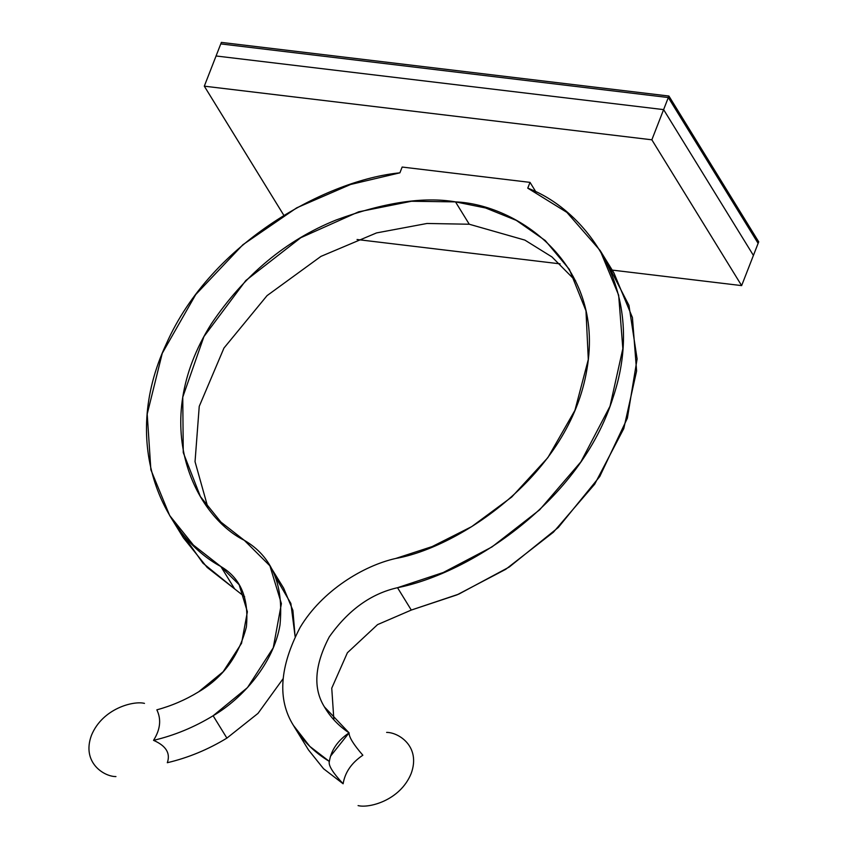 <?xml version="1.0" encoding="UTF-8"?>
<svg xmlns="http://www.w3.org/2000/svg" width="848" height="848" viewBox="0 0 848 848"><rect width="100%" height="100%" fill="white"/><g stroke="black" fill="none" stroke-linecap="round" stroke-linejoin="round"><path stroke-width="1.27" d="M395.719 558.461L432.173 546.568L471.721 526.608L511.704 497.055L547.85 457.655L574.923 410.358L588.3 359.51L585.979 310.813L569.358 269.378L545.253 240.525L516.284 220.363L485.607 207.983L455.493 201.877L469.262 224.232L524.87 240.101L551.942 256.923L575.675 280.9L551.942 256.923L524.87 240.101L469.262 224.232L427.032 223.469L376.523 232.924L320.936 256.393L267.046 295.634L223.967 348.04L199.238 406.362L195.04 461.683L207.866 507.422L195.04 461.683L199.238 406.362L223.967 348.04L267.046 295.634L320.936 256.393L376.523 232.924L427.032 223.469L469.262 224.232L455.493 201.877C516.061 204.304 605.292 262.869 586.986 369.007C569.718 475.06 458.535 547.49 395.719 558.461C363.326 565.701 322.007 590.823 300.181 627.319C279.49 666.835 277.232 699.526 293.408 725.379C302.047 740.166 314.036 752.176 329.353 761.419C331.218 749.982 337.801 740.463 349.079 732.863C338.712 725.952 330.497 717.313 324.445 706.935C312.891 688.459 314.502 665.118 329.278 636.89C348.252 610.051 371 593.653 397.521 587.706L411.291 610.062L457.051 594.851L505.726 569.315L553.426 532.184L594.702 484.155L623.789 428.579L636.604 371.011L632.428 317.544L613.867 272.802L606.5 261.915L628.951 305.344L637.102 358.948L627.361 418.212L599.759 476.523L558.291 527.488L509.245 567.036L458.768 594.13L411.291 610.062L377.561 624.616L347.394 652.759L331.748 688.184L333.879 719.846L331.748 688.184L347.394 652.759L377.561 624.616L411.291 610.062L397.521 587.706C469.654 573.46 580.35 501.868 613.062 397.5C648.328 293.302 587.865 210.813 527.763 188.161L566.888 212.382L600.098 250.446L618.658 295.189L622.845 348.655L610.019 406.224L580.933 461.8L539.657 509.818L491.957 546.949L443.281 572.495L397.521 587.706C371 593.653 348.252 610.051 329.278 636.89C314.502 665.118 312.891 688.459 324.445 706.935L349.079 732.863C348.899 736.997 353.489 744.449 362.849 755.218C351.56 762.829 344.988 772.348 343.122 783.775L323.565 768.754L308.492 749.929L323.576 768.754L343.122 783.775C332.755 772.687 328.165 765.235 329.353 761.419L309.806 746.399L293.408 725.379C277.232 699.526 279.49 666.835 300.181 627.319C322.007 590.823 363.326 565.701 395.719 558.461M220.862 566.538L193.397 545.073L169.674 515.52L150.87 469.771L147.202 414.047L162.265 353.277L195.718 294.574L242.888 244.733L296.726 207.824L350.574 184.482L399.896 172.833C328.282 179.712 211.767 240.991 166.272 343.959C118.317 446.504 165.784 537.049 220.862 566.538C240.588 578.018 249.089 598.158 246.376 626.958C238.807 656.045 222.886 677.679 198.602 691.851C185.352 699.918 171.444 705.907 156.848 709.829C161.459 719.337 160.357 729.513 153.541 740.346C174.381 735.449 194.234 727.245 213.124 715.754C242.793 698.466 273.745 663.072 280.01 624.902C283.815 584.59 271.911 556.394 244.298 540.314C195.263 515.944 147.955 424.519 211.247 323.978C244.351 274.858 285.967 240.207 336.094 220.014C383.72 202.471 423.512 196.418 455.493 201.877L411.481 201.262L358.651 211.82L300.786 237.716L245.814 280.518L203.933 336.571L182.755 397.171L183.263 452.588L200.414 496.589L220.957 522.124L244.298 540.314L269.897 565.817L281.398 603.649L273.257 647.777L247.489 687.59L213.124 715.754C194.234 727.245 174.381 735.449 153.541 740.346C166.049 745.805 170.639 753.257 167.31 762.712C188.15 757.805 208.004 749.6 226.893 738.11L213.124 715.754L226.893 738.11C208.004 749.6 188.15 757.805 167.31 762.712C170.639 753.257 166.049 745.805 153.541 740.346C160.357 729.513 161.459 719.337 156.848 709.829C171.444 705.907 185.352 699.918 198.602 691.851L223.151 671.733L241.553 643.293L247.372 611.768L239.147 584.749L220.862 566.538L234.631 588.894L220.862 566.538M169.674 515.52L183.444 537.886L207.166 567.429L234.631 588.894L202.969 563.189L177.041 526.407M530.021 182.373L402.153 167.045L399.896 172.833L402.153 167.045L530.021 182.373L536.042 192.146L530.021 182.373L527.763 188.161L530.021 182.373M275.801 577.594L290.875 603.469L295.093 636.403L292.899 610.38L283.667 588.173L269.897 565.817M282.999 678.856L258.004 713.38L226.893 738.11L258.004 713.38L282.999 678.856M244.669 596.769L234.631 588.894L244.669 596.769M296.1 729.736L293.408 725.379L296.1 729.736M329.353 761.419C328.165 765.235 332.755 772.687 343.122 783.775C344.988 772.348 351.56 762.829 362.849 755.218C353.489 744.449 348.899 736.997 349.079 732.863L330.487 756.236L329.119 762.119M358.089 805.6C368.859 808.43 400.033 800.671 411.121 773.641C421.149 746.494 398.539 732.29 386.624 732.407C398.539 732.29 421.149 746.494 411.121 773.641C400.033 800.671 368.859 808.43 358.089 805.6M144.478 703.384C133.708 700.554 102.534 708.313 91.446 735.343C81.419 762.49 104.028 776.694 115.943 776.577C104.028 776.694 81.419 762.49 91.446 735.343C102.534 708.313 133.708 700.554 144.478 703.384M204.304 86.167L216.07 55.979L663.613 109.615L651.847 139.803L204.304 86.167L283.815 215.275L204.304 86.167L651.847 139.803L741.64 285.606L651.847 139.803L663.613 109.615L753.416 255.418L663.613 109.615L216.07 55.979L204.304 86.167M357.04 239.518L560.093 263.855L357.04 239.518M612.203 270.099L741.64 285.606L753.416 255.418L741.64 285.606L612.203 270.099M758.123 243.344L753.416 255.418L758.123 243.344L668.319 97.541L220.777 43.905L216.07 55.979L220.777 43.905L668.319 97.541L663.613 109.615L668.319 97.541L758.123 243.344L758.706 241.839L668.913 96.036L668.319 97.541L758.123 243.344L668.319 97.541L668.913 96.036L221.37 42.4L220.777 43.905L668.319 97.541L220.777 43.905L221.37 42.4L668.913 96.036L758.706 241.839L758.123 243.344M216.07 55.979L663.613 109.615L753.416 255.418L663.613 109.615L216.07 55.979M613.867 272.802L600.098 250.446M294.722 727.573L308.492 749.929"/></g></svg>
